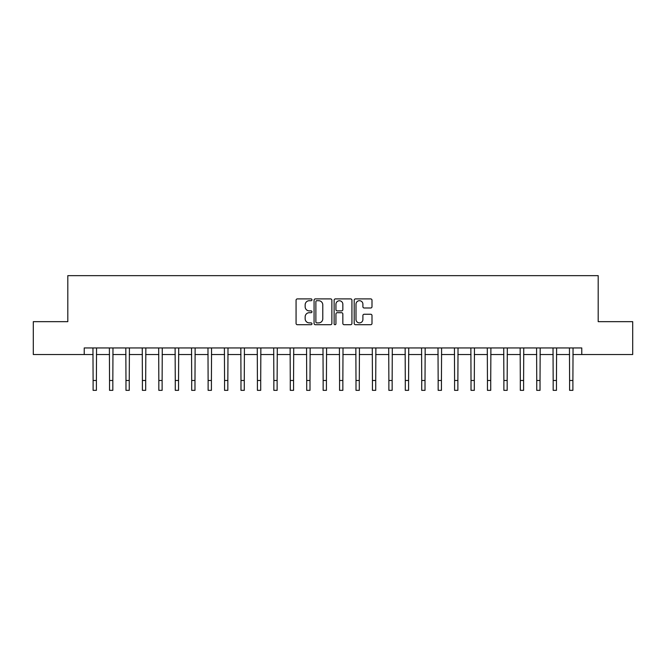 <?xml version="1.0" encoding="UTF-8"?>
<svg xmlns="http://www.w3.org/2000/svg" width="666" height="666" viewBox="0 0 666 666"><rect width="100%" height="100%" fill="white"/><g stroke="black" fill="none" stroke-linecap="round" stroke-linejoin="round"><path stroke-width="1" d="M311.971 299.808A0.899 0.899 0 0 0 311.064 298.901L297.361 298.901A1.29 1.29 0 0 0 296.07 300.191L296.07 323.418A1.29 1.29 0 0 0 297.361 324.708L311.064 324.708A0.899 0.899 0 0 0 311.971 323.801A0.899 0.899 0 0 0 311.064 322.902L309.29 322.902A4.129 4.129 0 0 1 305.161 318.773L305.161 316.833A4.129 4.129 0 0 1 309.29 312.704L311.064 312.704A0.899 0.899 0 0 0 311.971 311.805A0.899 0.899 0 0 0 311.064 310.897L309.29 310.897A4.129 4.129 0 0 1 305.161 306.776L305.161 304.837A4.129 4.129 0 0 1 309.29 300.707L311.064 300.707A0.899 0.899 0 0 0 311.971 299.808M370.704 308A1.29 1.29 0 0 0 371.994 306.71L371.994 300.191A1.29 1.29 0 0 0 370.704 298.901L355.486 298.901A1.29 1.29 0 0 0 354.195 300.191L354.195 323.418A1.29 1.29 0 0 0 355.486 324.708L370.704 324.708A1.29 1.29 0 0 0 371.994 323.418L371.994 315.542A1.29 1.29 0 0 0 370.704 314.252L364.194 314.252A1.29 1.29 0 0 0 362.903 315.542L362.903 319.447A3.455 3.455 0 0 1 359.449 322.902A3.455 3.455 0 0 1 356.002 319.447L356.002 304.162A3.455 3.455 0 0 1 359.449 300.707A3.455 3.455 0 0 1 362.903 304.162L362.903 306.71A1.29 1.29 0 0 0 364.194 308L370.704 308M84.232 354.528L33.3 354.528L33.3 321.661L67.807 321.661L67.807 275.657L598.193 275.657L598.193 321.661L632.7 321.661L632.7 354.528L581.768 354.528L581.768 347.952L84.232 347.952L84.232 354.528L93.107 354.528M331.868 300.191A1.29 1.29 0 0 0 330.577 298.901L315.359 298.901A1.29 1.29 0 0 0 314.069 300.191L314.069 323.418A1.29 1.29 0 0 0 315.359 324.708L330.577 324.708A1.29 1.29 0 0 0 331.868 323.418L331.868 300.191M335.423 298.901L350.641 298.901A1.29 1.29 0 0 1 351.931 300.191L351.931 323.418A1.29 1.29 0 0 1 350.641 324.708L344.131 324.708A1.29 1.29 0 0 1 342.84 323.418L342.84 313.994A1.29 1.29 0 0 0 341.55 312.704L337.229 312.704A1.29 1.29 0 0 0 335.939 313.994L335.939 323.801A0.899 0.899 0 0 1 335.031 324.708A0.899 0.899 0 0 1 334.132 323.801L334.132 300.191A1.29 1.29 0 0 1 335.423 298.901M96.395 354.528L109.54 354.528M112.829 354.528L125.974 354.528M129.254 354.528L142.399 354.528M145.688 354.528L158.833 354.528M162.121 354.528L175.266 354.528M178.546 354.528L191.691 354.528M194.98 354.528L208.125 354.528M211.413 354.528L224.559 354.528M227.839 354.528L240.984 354.528M244.272 354.528L257.417 354.528M260.706 354.528L273.851 354.528M277.131 354.528L290.276 354.528M293.564 354.528L306.71 354.528M309.998 354.528L323.143 354.528M326.432 354.528L339.568 354.528M342.857 354.528L356.002 354.528M359.29 354.528L372.436 354.528M375.724 354.528L388.869 354.528M392.149 354.528L405.294 354.528M408.583 354.528L421.728 354.528M425.016 354.528L438.161 354.528M441.441 354.528L454.587 354.528M457.875 354.528L471.02 354.528M474.309 354.528L487.454 354.528M490.734 354.528L503.879 354.528M507.167 354.528L520.312 354.528M523.601 354.528L536.746 354.528M540.026 354.528L553.171 354.528M556.46 354.528L569.605 354.528M572.893 354.528L581.768 354.528M316.775 300.707A0.899 0.899 0 0 0 315.875 301.615L315.875 321.994A0.899 0.899 0 0 0 316.775 322.902L318.648 322.902A4.129 4.129 0 0 0 322.777 318.773L322.777 304.837A4.129 4.129 0 0 0 318.648 300.707L316.775 300.707M342.84 304.22A3.455 3.455 0 0 0 339.385 300.774A3.455 3.455 0 0 0 335.939 304.22L335.939 309.607A1.29 1.29 0 0 0 337.229 310.897L341.55 310.897A1.29 1.29 0 0 0 342.84 309.607L342.84 304.22M92.949 347.952L93.107 380.486L96.395 380.486L96.553 347.952M93.107 380.486L93.107 390.343L96.395 390.343L96.395 380.486M109.382 347.952L109.54 380.486L112.829 380.486L112.979 347.952M109.54 380.486L109.54 390.343L112.829 390.343L112.829 380.486M125.816 347.952L125.974 380.486L129.254 380.486L129.412 347.952M125.974 380.486L125.974 390.343L129.254 390.343L129.254 380.486M142.249 347.952L142.399 380.486L145.688 380.486L145.846 347.952M142.399 380.486L142.399 390.343L145.688 390.343L145.688 380.486M158.674 347.952L158.833 380.486L162.121 380.486L162.271 347.952M158.833 380.486L158.833 390.343L162.121 390.343L162.121 380.486M175.108 347.952L175.266 380.486L178.546 380.486L178.704 347.952M175.266 380.486L175.266 390.343L178.546 390.343L178.546 380.486M191.542 347.952L191.691 380.486L194.98 380.486L195.138 347.952M191.691 380.486L191.691 390.343L194.98 390.343L194.98 380.486M207.967 347.952L208.125 380.486L211.413 380.486L211.563 347.952M208.125 380.486L208.125 390.343L211.413 390.343L211.413 380.486M224.4 347.952L224.559 380.486L227.839 380.486L227.997 347.952M224.559 380.486L224.559 390.343L227.839 390.343L227.839 380.486M240.834 347.952L240.984 380.486L244.272 380.486L244.43 347.952M240.984 380.486L240.984 390.343L244.272 390.343L244.272 380.486M257.259 347.952L257.417 380.486L260.706 380.486L260.864 347.952M257.417 380.486L257.417 390.343L260.706 390.343L260.706 380.486M273.693 347.952L273.851 380.486L277.131 380.486L277.289 347.952M273.851 380.486L273.851 390.343L277.131 390.343L277.131 380.486M290.126 347.952L290.276 380.486L293.564 380.486L293.723 347.952M290.276 380.486L290.276 390.343L293.564 390.343L293.564 380.486M306.551 347.952L306.71 380.486L309.998 380.486L310.156 347.952M306.71 380.486L306.71 390.343L309.998 390.343L309.998 380.486M322.985 347.952L323.143 380.486L326.432 380.486L326.581 347.952M323.143 380.486L323.143 390.343L326.432 390.343L326.432 380.486M339.419 347.952L339.568 380.486L342.857 380.486L343.015 347.952M339.568 380.486L339.568 390.343L342.857 390.343L342.857 380.486M355.844 347.952L356.002 380.486L359.29 380.486L359.449 347.952M356.002 380.486L356.002 390.343L359.29 390.343L359.29 380.486M372.277 347.952L372.436 380.486L375.724 380.486L375.874 347.952M372.436 380.486L372.436 390.343L375.724 390.343L375.724 380.486M388.711 347.952L388.869 380.486L392.149 380.486L392.307 347.952M388.869 380.486L388.869 390.343L392.149 390.343L392.149 380.486M405.136 347.952L405.294 380.486L408.583 380.486L408.741 347.952M405.294 380.486L405.294 390.343L408.583 390.343L408.583 380.486M421.57 347.952L421.728 380.486L425.016 380.486L425.166 347.952M421.728 380.486L421.728 390.343L425.016 390.343L425.016 380.486M438.003 347.952L438.161 380.486L441.441 380.486L441.6 347.952M438.161 380.486L438.161 390.343L441.441 390.343L441.441 380.486M454.437 347.952L454.587 380.486L457.875 380.486L458.033 347.952M454.587 380.486L454.587 390.343L457.875 390.343L457.875 380.486M470.862 347.952L471.02 380.486L474.309 380.486L474.458 347.952M471.02 380.486L471.02 390.343L474.309 390.343L474.309 380.486M487.296 347.952L487.454 380.486L490.734 380.486L490.892 347.952M487.454 380.486L487.454 390.343L490.734 390.343L490.734 380.486M503.729 347.952L503.879 380.486L507.167 380.486L507.325 347.952M503.879 380.486L503.879 390.343L507.167 390.343L507.167 380.486M520.154 347.952L520.312 380.486L523.601 380.486L523.751 347.952M520.312 380.486L520.312 390.343L523.601 390.343L523.601 380.486M536.588 347.952L536.746 380.486L540.026 380.486L540.184 347.952M536.746 380.486L536.746 390.343L540.026 390.343L540.026 380.486M553.021 347.952L553.171 380.486L556.46 380.486L556.618 347.952M553.171 380.486L553.171 390.343L556.46 390.343L556.46 380.486M569.447 347.952L569.605 380.486L572.893 380.486L573.051 347.952M569.605 380.486L569.605 390.343L572.893 390.343L572.893 380.486"/></g></svg>
